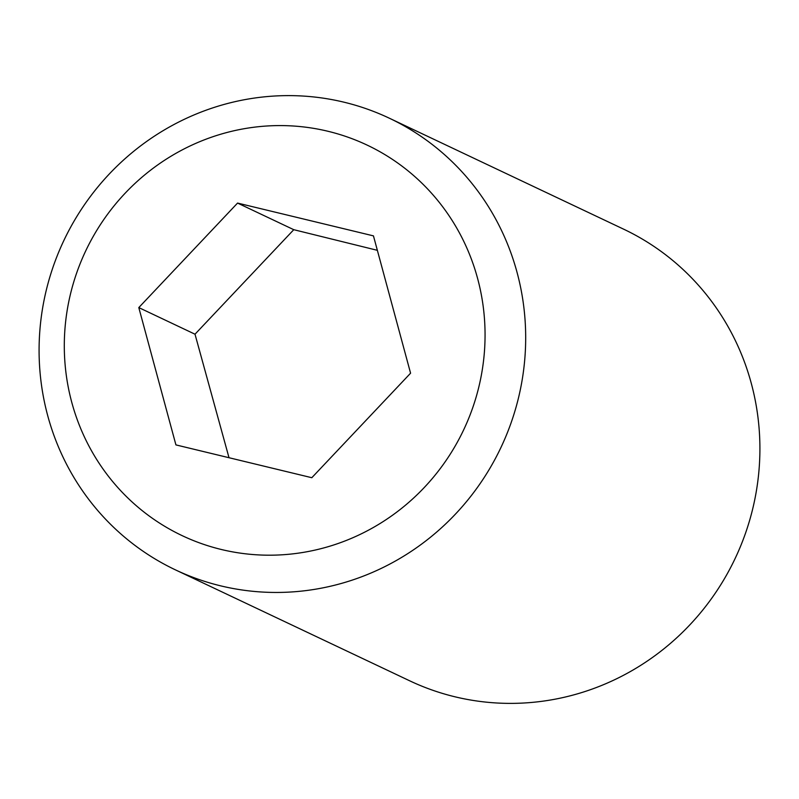<?xml version="1.0" encoding="UTF-8"?>
<svg xmlns="http://www.w3.org/2000/svg" width="799" height="799" viewBox="0 0 799 799"><rect width="100%" height="100%" fill="white"/><g stroke="black" fill="none" stroke-linecap="round" stroke-linejoin="round"><path stroke-width="1.2" d="M389.333 118.202L623.56 229.133A249.877 241.807 115.3 0 1 751.979 511.779A249.877 241.807 115.3 0 1 409.667 680.798L175.44 569.867A249.877 241.807 115.3 0 1 47.021 287.221A249.877 241.807 115.3 0 1 389.333 118.202A249.877 241.807 115.3 0 1 517.752 400.848A249.877 241.807 115.3 0 1 175.44 569.867M478.202 389.512A216.07 209.088 115.3 0 1 221.383 549.502A216.07 209.088 115.3 0 1 71.161 291.265A216.07 209.088 115.3 0 1 327.98 131.276A216.07 209.088 115.3 0 1 478.202 389.512M229.013 457.727L195.006 334.212L293.772 229.693L237.563 203.076L373.453 235.875L410.576 373.193L311.81 477.712L175.92 444.903L138.796 307.585L237.563 203.076M138.796 307.585L195.006 334.212M293.772 229.693L377.348 250.317"/></g></svg>
